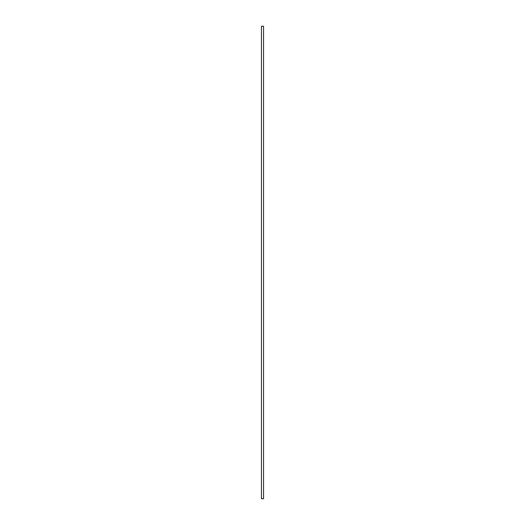 <?xml version="1.0" encoding="UTF-8"?>
<svg xmlns="http://www.w3.org/2000/svg" width="525" height="525" viewBox="0 0 525 525"><rect width="100%" height="100%" fill="white"/><g stroke="black" fill="none" stroke-linecap="round" stroke-linejoin="round"><path stroke-width="0.79" d="M263.55 26.25L263.55 498.75L261.45 498.75L261.45 26.25L263.55 26.25"/></g></svg>
